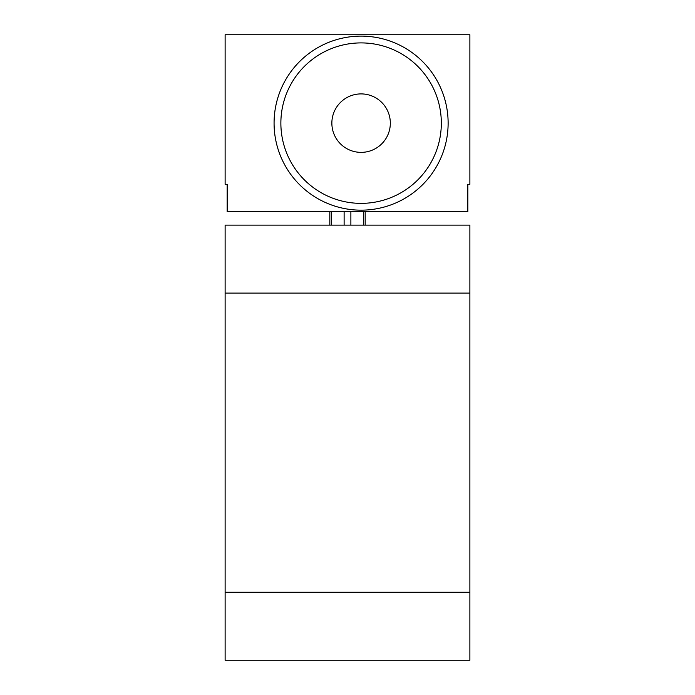 <?xml version="1.0" encoding="UTF-8"?>
<svg xmlns="http://www.w3.org/2000/svg" width="695" height="695" viewBox="0 0 695 695"><rect width="100%" height="100%" fill="white"/><g stroke="black" fill="none" stroke-linecap="round" stroke-linejoin="round"><path stroke-width="1.04" d="M469.881 592.262L469.881 225.119L225.119 225.119L225.119 592.262L469.881 592.262L469.881 660.25L225.119 660.25L225.119 592.262M225.119 34.75L225.119 184.323L227.161 184.323L227.161 211.523L467.839 211.523L467.839 184.323L469.881 184.323L469.881 34.75L225.119 34.75M329.821 211.523L329.821 225.119M365.179 211.523L365.179 225.119M274.073 123.137A87.023 87.023 0 0 0 361.096 210.159A87.023 87.023 0 0 0 448.127 123.137A87.023 87.023 0 0 0 361.096 36.114A87.023 87.023 0 0 0 274.073 123.137M280.867 123.137A80.229 80.229 0 0 0 361.096 203.366A80.229 80.229 0 0 0 441.325 123.137A80.229 80.229 0 0 0 361.096 42.908A80.229 80.229 0 0 0 280.867 123.137M331.863 123.137A29.233 29.233 0 0 0 361.096 152.37A29.233 29.233 0 0 0 390.329 123.137A29.233 29.233 0 0 0 361.096 93.903A29.233 29.233 0 0 0 331.863 123.137M469.881 293.108L225.119 293.108M331.315 211.523L331.315 225.119M344.121 211.523L344.121 225.119M350.879 211.523L350.879 225.119M363.685 211.523L363.685 225.119"/></g></svg>
